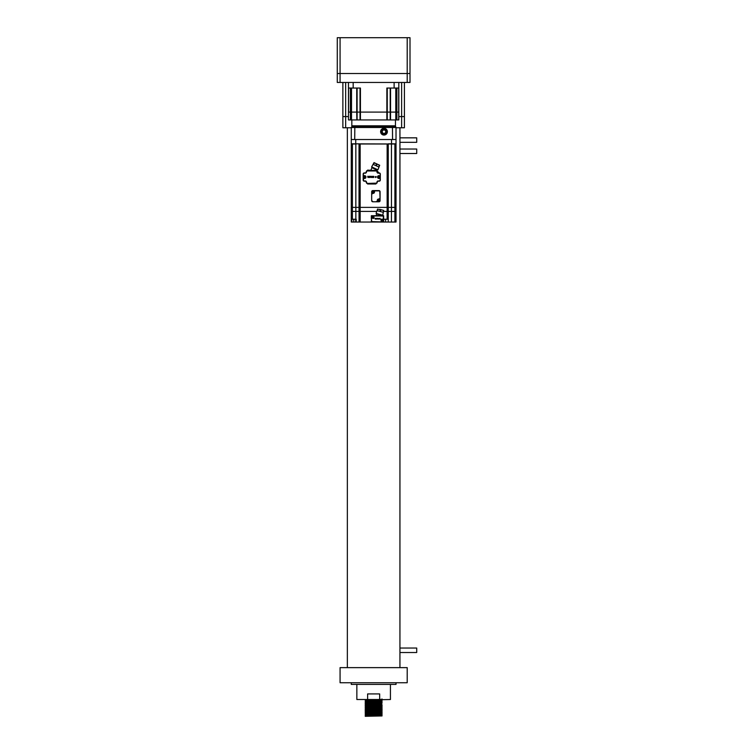 <?xml version="1.0" encoding="UTF-8"?>
<svg xmlns="http://www.w3.org/2000/svg" width="754" height="754" viewBox="0 0 754 754"><rect width="100%" height="100%" fill="white"/><g stroke="black" fill="none" stroke-linecap="round" stroke-linejoin="round"><path stroke-width="1.13" d="M410.006 37.7L410.006 73.506L407.207 73.506L410.006 73.506L410.006 82.459L407.207 82.459L407.207 37.7L410.006 37.7M340.073 37.7L340.073 82.459L337.283 82.459L337.283 73.506L340.073 73.506L337.283 73.506L337.283 37.7L407.207 37.7M340.073 73.506L407.207 73.506L340.073 73.506M404.408 82.459L404.408 127.765L396.02 127.765M351.27 127.765L342.872 127.765L342.872 82.459M345.671 82.459L345.671 116.578L342.872 116.578L348.471 116.578L345.671 116.578L345.671 127.765M401.618 127.765L401.618 116.578L404.408 116.578L398.819 116.578L401.618 116.578L401.618 82.459M416.717 137.841L416.717 142.317L399.94 142.317L399.94 137.841L416.717 137.841M416.717 149.028L416.717 153.505L399.94 153.505L399.94 149.028L416.717 149.028M416.717 648.044L416.717 652.521L399.94 652.521L399.94 648.044L416.717 648.044M367.98 701.069L382.033 700.4L365.256 700.051L390.431 699.514L390.431 684.415M369.121 700.56L365.256 699.957L381.647 699.382M382.033 715.942L365.256 716.3L382.033 715.942L378.169 715.433M382.033 715.235L365.256 715.584L365.256 716.291L365.256 715.678L382.033 715.32L379.309 714.924M369.121 715.084L382.033 714.613L379.309 714.217M375.275 715.386L365.256 714.877L382.033 714.528M369.121 714.368L382.033 713.906L379.309 713.501M367.98 714.566L365.256 714.17L382.033 713.812M369.121 713.661L382.033 713.19L382.033 712.389L372.014 712.191M367.98 713.859L365.256 713.454L382.033 713.105M375.275 713.039L365.256 712.841L382.033 712.483M375.275 713.256L365.256 712.747L379.309 712.078M365.256 712.747L365.256 712.125L382.033 711.767L379.309 711.371M365.256 712.125L381.647 711.456L381.647 710.749L379.309 710.664M365.256 712.04L382.033 711.682M365.633 711.814L382.033 711.06M365.256 711.418L382.033 710.975M365.256 711.324L365.256 710.702L382.033 710.353L382.033 708.835L365.256 708.487L379.309 707.817M365.256 710.702L382.033 710.259M365.256 710.617L365.256 709.995L382.033 709.637M365.256 709.995L382.033 709.552M365.256 709.9L365.256 709.288L382.033 708.93M365.256 709.288L382.033 708.835L378.169 708.326M375.275 708.996L365.256 708.572L382.033 708.129M365.256 708.572L381.647 707.912L381.647 707.195L379.309 707.111M375.275 708.063L365.256 707.865L382.033 707.506M367.98 708.176L365.256 707.77L382.033 707.422M369.121 707.261L382.033 706.8L379.309 706.394M365.256 707.77L365.256 707.064L382.033 706.705M369.121 706.555L382.033 706.083L378.169 705.885M367.98 706.752L365.256 706.347L382.033 705.998L382.033 705.282L378.169 705.179M365.256 706.347L365.256 705.735L382.033 705.376M365.256 705.735L382.033 705.292L378.169 704.783M365.256 705.64L365.256 705.018L382.033 704.67L372.014 704.377M365.256 705.018L379.309 704.264M375.275 704.736L365.256 704.311L378.169 703.755M365.256 704.311L379.309 703.557M365.256 704.217L365.256 703.605L382.033 703.246L372.014 702.954M365.256 703.605L379.309 702.841M365.256 703.51L365.256 702.888L382.033 702.53L365.256 702.087L379.309 701.427M365.256 702.888L379.309 702.134M365.256 702.803L382.033 702.445L378.169 701.936M375.275 702.379L365.256 702.181L382.033 701.738M365.633 702.577L365.643 701.87L378.169 701.229M365.633 702.398L381.647 702.049L365.256 701.465L382.033 701.116L372.014 700.824M367.98 701.776L365.256 701.38L379.309 700.711M369.121 701.267L381.647 700.626L372.014 700.117M365.256 700.758L379.309 700.004M378.169 715.122L372.014 715.037M378.169 714.415L372.014 714.321M372.014 713.614L365.888 713.501M375.275 712.323L369.121 712.238M378.169 711.569L372.014 711.484M375.275 708.769L369.121 708.685M372.014 707.931L365.888 707.817M381.392 706.046L375.275 705.933M375.275 705.216L369.121 705.131M381.392 704.622L375.275 704.509M375.275 703.802L369.121 703.708M372.014 703.671L365.888 703.557M381.392 703.199L375.275 703.086M378.169 701.625L372.014 701.531M381.392 701.069L369.121 700.871M367.622 699.514L379.667 699.514L379.667 693.925L367.622 693.925L367.622 699.514L356.859 699.514L356.859 684.415M396.02 682.738L396.02 684.415L351.27 684.415L351.27 682.738M407.207 682.738L340.073 682.738L340.073 667.629L407.207 667.629L407.207 682.738M399.94 667.629L399.94 127.765M347.349 667.629L347.349 127.765M340.073 82.459L407.207 82.459M365.633 700.268L381.647 699.919L373.805 699.514M365.256 716.3L381.647 715.725M365.256 715.584L381.647 715.009L378.169 714.726M365.256 714.877L381.647 714.302L378.169 714.019M365.256 714.17L381.647 713.586M365.256 713.454L381.647 712.879M365.643 712.521L378.169 711.88M365.643 711.097L382.033 710.353M365.643 710.391L381.647 710.042M365.643 709.684L381.647 709.326M382.033 708.223L365.633 708.798L381.647 708.619M365.643 707.554L382.033 706.8M369.121 706.95L381.647 706.489L378.169 706.196M365.643 706.13L381.647 705.772M365.643 705.414L381.647 705.065M369.121 704.82L381.647 704.349M365.643 704L378.169 703.359M365.643 703.284L378.169 702.643M369.121 701.974L381.647 701.333M365.256 701.38L381.647 700.805L378.169 700.513M365.256 700.664L381.647 700.089L378.169 699.806M369.121 699.844L376.576 699.514M365.633 715.904L382.033 715.329M365.633 715.367L382.033 714.613M365.633 714.66L382.033 713.906M365.633 713.944L382.033 713.19M365.633 713.237L381.647 712.709M365.633 712.351L382.033 711.776M365.633 711.635L381.647 711.286M365.633 710.928L381.647 710.57M375.275 710.419L367.98 710.306M365.633 710.221L381.647 709.863M365.633 709.505L381.647 709.156M365.633 708.26L381.647 707.733M365.633 707.375L381.647 707.026M365.256 707.064L382.033 706.093M365.633 705.951L381.647 705.603M365.633 705.244L382.033 704.67M365.256 704.933L378.169 704.066M365.633 703.821L382.033 703.246M365.633 703.114L382.033 702.539M367.98 699.646L366.19 699.514M383.993 135.06A3.374 3.374 0 0 0 387.368 131.686A3.374 3.374 0 0 0 383.993 128.312A3.374 3.374 0 0 0 380.619 131.686A3.374 3.374 0 0 0 383.993 135.06M351.543 139.518L395.737 139.518M354.719 139.518L354.823 126.926L354.625 127.492L351.27 127.492L351.826 126.926L354.823 126.926L354.625 127.492L354.823 126.926L392.457 126.926L392.561 139.518M351.27 127.492L351.826 126.926L351.27 127.492L351.27 139.236M395.464 126.926L351.826 126.926L351.826 126.088L395.464 126.088L396.02 127.492L392.664 127.492L392.457 126.926L395.464 126.926L396.02 127.492L395.464 126.926L396.02 127.492L396.02 139.236M383.286 134.448A2.856 2.856 0 0 0 383.993 134.542M395.464 119.933L395.464 125.814L351.826 125.814L351.826 119.933M348.471 119.933L348.471 88.048L348.471 119.933L348.471 112.101L351.505 112.101L348.574 112.101L348.574 88.048M390.431 119.933L348.574 119.933M356.859 119.933L356.746 112.101L351.505 112.101L356.859 112.101M390.431 112.101L357.094 112.101L360.026 112.101L360.026 88.048M395.784 88.048L395.784 112.101L390.544 112.101L396.887 112.101L395.784 112.101L395.784 119.933L390.544 119.933L390.544 112.101L360.026 112.101L360.026 119.933M398.819 119.933L398.819 112.101L398.819 119.933L395.784 119.933M398.715 119.933L398.819 88.048L398.819 112.101L396.887 112.101L398.715 112.101L398.715 88.048M348.471 82.459L348.471 88.048L353.174 88.048L353.174 82.459M394.116 82.459L394.116 88.048L386.859 88.048L386.859 119.933M360.431 119.933L360.431 88.048L353.174 88.048M394.116 88.048L398.819 88.048L398.819 82.459M383.993 129.745L382.316 130.715L382.316 132.657L383.993 133.628L385.671 132.657L385.671 130.715L383.993 129.745M386.359 134.061L386.387 130.244A2.799 2.799 0 0 0 381.194 131.686A2.799 2.799 0 0 0 384.663 134.4L383.993 134.514C380.12 132.591 380.12 130.583 383.993 128.51M386.387 130.244L386.538 130.64C387.028 132.223 386.538 133.42 385.049 134.221L384.663 134.4M382.938 129.141L381.241 131.686L381.769 133.307L383.145 134.306L385.049 134.221L383.145 134.306L381.769 133.307L381.241 131.686L381.769 130.065L383.145 129.066L384.842 129.066L386.538 130.64L384.842 129.066L383.145 129.066L381.769 130.065L381.241 131.686L381.769 133.307L383.145 134.306L385.049 134.221M372.617 218.01A0.98 0.98 -20.4 0 1 371.647 217.029A0.98 0.98 -179.4 0 1 372.617 216.049A0.98 0.98 -179.4 0 1 373.598 217.029A0.98 0.98 -20.4 0 1 372.617 218.01M372.759 216.106L373.013 216.888L372.759 216.106A0.933 0.933 -179.4 0 0 372.485 216.106L371.911 216.888M371.816 216.888L372.485 216.634M373.428 217.171L372.759 217.171L372.759 217.953A0.933 0.933 -20.4 0 1 372.485 217.953L372.485 217.171L371.703 217.171L372.231 217.171M372.485 217.953L372.485 217.425M373.013 216.888L373.541 216.888A0.933 0.933 -179.4 0 1 373.55 217.029A0.933 0.933 -20.4 0 1 373.541 217.171M391.449 143.826L388.253 143.995L388.253 207.378L391.449 207.378L388.253 207.378L388.253 143.826L396.02 143.826L396.02 139.518L351.27 139.518L351.27 143.826L396.02 143.995L396.02 222.034L394.898 222.034L394.898 211.403L396.02 211.403M351.27 219.235L356.199 219.235L356.199 222.034L355.7 222.034L355.7 219.235L355.7 222.034L351.27 222.034L351.27 207.378L352.382 207.378L351.27 207.378L351.27 143.826M351.27 207.378L351.27 143.995L355.841 143.826M396.02 139.518L396.02 207.378L394.898 207.378L396.02 207.378M371.684 191.714A1.122 1.122 0 0 1 372.806 190.592L378.96 190.592A1.122 1.122 0 0 1 380.073 191.714L380.073 198.151A1.122 1.122 0 0 1 378.96 199.263A1.122 1.122 0 0 0 380.073 198.151L380.073 200.668A1.122 1.122 0 0 1 378.96 201.78L372.806 201.78A1.122 1.122 0 0 1 371.684 200.668L371.684 191.714M372.806 193.109L372.806 193.109A1.122 1.122 0 0 0 371.684 194.23A1.122 1.122 0 0 1 372.806 193.109L373.089 193.392A1.395 1.395 0 0 0 374.484 191.997L374.484 191.714A0.839 0.839 0 0 1 375.322 190.875L378.96 190.875A0.839 0.839 0 0 1 379.799 191.714L380.073 198.151M373.089 193.392L373.089 193.109A1.122 1.122 0 0 0 374.201 191.997L374.484 191.997M374.484 191.714L374.201 191.714A1.122 1.122 0 0 1 375.322 190.592L375.322 190.875M379.799 198.151A0.839 0.839 0 0 1 378.96 198.99L378.678 199.263A1.122 1.122 0 0 0 377.556 200.385L377.556 200.668A1.122 1.122 0 0 1 376.444 201.78L372.806 201.78M373.711 217.029A1.093 1.093 0 0 1 372.617 218.123A1.093 1.093 0 0 1 371.534 217.029A1.093 1.093 0 0 1 372.617 215.936A1.093 1.093 0 0 1 373.711 217.029M380.044 177.058A1.093 1.093 0 0 1 378.96 178.151A1.093 1.093 0 0 1 377.867 177.058A1.093 1.093 0 0 1 378.96 175.965A1.093 1.093 0 0 1 380.044 177.058M388.253 207.378L388.253 143.995L388.253 207.378L387.141 207.378L387.141 143.995L360.148 143.995L360.148 207.378L359.027 207.378L359.027 211.403L359.027 207.378L355.841 207.378L359.027 207.378L359.027 143.995L359.027 207.378L388.253 207.378L388.253 211.403L394.898 211.403L394.898 143.995L391.449 143.995L391.449 207.378L394.898 207.378L391.449 207.378L391.449 211.403M351.27 211.403L376.623 211.403L360.148 211.403L360.148 207.378L387.141 207.378L387.141 211.403L388.253 211.403L388.244 222.034L394.898 222.034M352.382 219.235L352.382 207.378L355.841 207.378L355.841 143.995L352.382 143.995L352.382 207.378L355.841 207.378L355.85 219.235M356.199 222.034L359.045 222.034L359.027 143.995M383.456 211.403L387.141 211.403L383.456 211.403M364.663 177.199L364.663 177.982L365.238 177.199M365.332 177.199L364.663 177.454M364.521 176.078A0.98 0.98 -46.4 0 1 365.502 177.058A0.98 0.98 179.9 0 1 364.521 178.038A0.98 0.98 179.9 0 1 363.541 177.058A0.98 0.98 -46.3 0 1 364.521 176.078M364.389 176.917L364.389 176.134L363.814 176.917M363.72 176.917L364.38 176.662M364.663 177.982A0.933 0.933 179.9 0 1 364.389 177.982L363.607 177.199A0.933 0.933 179.9 0 1 363.588 177.058A0.933 0.933 -46.2 0 1 363.607 176.917M364.389 176.134A0.933 0.933 -46.3 0 1 364.663 176.134L365.445 176.917A0.933 0.933 -46.2 0 1 365.454 177.058A0.933 0.933 179.9 0 1 365.445 177.199M364.389 177.199L364.389 177.982M365.445 176.917L364.663 176.917L364.663 176.134M383.72 210.423L379.677 209.339L380.355 209.81L379.912 211.431L377.424 210.762L377.594 209.065L376.086 213.41L382.778 215.21L383.645 210.686L382.947 212.242L380.45 211.572L380.883 209.951L377.594 209.065M382.702 210.149L383.381 210.62L382.702 210.149M381.703 209.876L380.883 209.951M364.521 178.481L363.183 178.208L364.521 178.481A1.423 1.423 0 0 0 365.954 177.058A1.423 1.423 0 0 0 364.521 175.625L364.521 175.908A1.15 1.15 0 0 1 365.671 177.058A1.15 1.15 0 0 1 364.521 178.208A1.15 1.15 0 0 0 365.671 177.058A1.15 1.15 0 0 0 364.521 175.908L363.183 175.908L363.183 174.033A1.122 1.122 0 0 1 364.305 172.92L365.143 172.92A1.122 1.122 0 0 0 366.256 171.799A1.122 1.122 0 0 1 367.151 170.706L367.66 170.121L376.972 170.677L378.932 172.92M371.599 170.677L370.61 170.677M376.378 170.715A1.122 1.122 0 0 1 376.708 170.856L376.105 170.677L376.708 170.856A1.122 1.122 0 0 1 377.226 171.799A1.122 1.122 0 0 0 378.338 172.92L379.177 172.92A1.122 1.122 0 0 1 380.299 174.033L380.299 175.908L378.96 175.908A1.15 1.15 0 0 0 377.811 177.058A1.15 1.15 0 0 0 378.96 178.208L380.299 178.208L380.299 174.033A1.122 1.122 0 0 0 379.177 172.92L378.338 172.92A1.122 1.122 0 0 1 377.226 171.799L376.943 171.799A1.395 1.395 0 0 0 378.338 173.194M378.338 181.196L379.177 181.196A1.122 1.122 0 0 0 380.299 180.074L380.299 178.208L380.299 180.074A1.122 1.122 0 0 1 379.177 181.196L378.338 181.196A1.122 1.122 0 0 0 377.226 182.317A1.122 1.122 0 0 1 376.105 183.429L367.377 183.429A1.122 1.122 0 0 1 366.256 182.317A1.122 1.122 0 0 0 365.143 181.196L364.305 181.196A1.122 1.122 0 0 1 363.183 180.074L363.183 175.908L364.521 175.625M359.045 221.751L359.045 211.685M359.045 222.034L388.244 222.034M377.669 215.71L371.336 215.71L371.336 218.764A0.556 0.556 -23.9 0 1 371.892 218.208L373.239 218.208A0.556 0.556 0 0 0 373.796 217.642L373.796 216.275L373.796 217.642A0.556 0.556 0 0 1 373.239 218.208L371.892 218.208M381.185 221.365L381.185 219.989A0.556 0.556 0 0 1 381.741 219.433A0.556 0.556 0 0 0 381.185 219.989L381.185 221.365A0.556 0.556 58.6 0 1 380.619 221.921L372.457 221.921A1.122 1.122 0 0 1 371.336 220.809L371.336 222.034M383.645 222.034L383.645 215.71M383.645 219.235L388.244 219.235M396.02 216.577L396.02 221.478L396.02 216.577M365.615 177.058A1.093 1.093 0 0 1 364.521 178.151A1.093 1.093 0 0 1 363.437 177.058A1.093 1.093 0 0 1 364.521 175.965A1.093 1.093 0 0 1 365.615 177.058M383.447 220.611A1.093 1.093 0 0 1 382.353 221.704A1.093 1.093 0 0 1 381.27 220.611A1.093 1.093 0 0 1 382.353 219.518A1.093 1.093 0 0 1 383.447 220.611M374.955 163.053L375.888 163.495L373.89 162.864L371.647 166.879L374.785 168.349L377.933 169.81L379.686 165.258L375.888 163.495L376.472 164.07L375.765 165.597L373.428 164.504L374.135 162.987L374.955 163.053L374.003 162.61M379.564 165.512L378.602 166.917L376.265 165.823L376.981 164.306L376.472 164.07M379.309 165.399L378.734 164.815L379.309 165.399M378.96 176.078A0.98 0.98 160.6 0 1 379.941 177.058A0.98 0.98 -4.8 0 1 378.96 178.038A0.98 0.98 -4.8 0 1 377.98 177.058A0.98 0.98 160.6 0 1 378.96 176.078M378.819 177.199L378.819 177.982A0.933 0.933 -4.8 0 0 379.102 177.982L379.667 177.199M379.762 177.199L379.102 177.454M378.159 176.917L378.819 176.917L378.819 176.134A0.933 0.933 160.6 0 1 379.102 176.134L379.102 176.917L379.884 176.917L379.356 176.917M379.102 176.134L379.102 176.662M378.819 176.662L378.244 176.917M378.244 177.199L378.715 177.199M378.819 177.982L378.819 177.454M382.212 220.47L382.212 219.687L381.647 220.47M381.552 220.47L382.212 220.215M382.353 221.591A0.98 0.98 3.4 0 1 381.373 220.611A0.98 0.98 -178.8 0 1 382.353 219.631A0.98 0.98 -178.8 0 1 383.334 220.611A0.98 0.98 3.4 0 1 382.353 221.591M382.495 221.535L382.495 220.752L382.495 221.535A0.933 0.933 3.4 0 1 382.212 221.535L382.212 220.752L381.43 220.752L381.958 220.752M382.212 221.535L382.212 221.007M382.212 219.687A0.933 0.933 -178.8 0 1 382.495 219.687L383.277 220.47A0.933 0.933 -178.8 0 1 383.286 220.611A0.933 0.933 3.4 0 1 383.277 220.752L383.07 220.752M383.07 220.47L382.598 220.47M382.495 220.47L382.495 219.687M376.105 176.502L375.106 176.898L375.652 177.51L376.105 177.294L375.341 177.011L376.067 176.785L375.341 176.785L376.105 176.502M372.165 177.058L372.08 176.295L372.627 177.51L371.637 177.284L372.165 177.058M370.836 176.295L371.232 177.218L371.892 176.295L371.27 177.51L370.836 176.295M367.952 177.51L367.716 176.295L367.952 177.51M368.404 176.351L368.942 177.02L369.177 176.295L369.177 177.51L368.414 176.719L368.169 177.51L368.404 176.351M372.966 176.351L373.494 177.02L373.739 176.295L373.739 177.51L372.966 176.719L372.73 177.51L372.966 176.351M369.686 176.596L370.289 177.143L369.686 176.596M369.96 176.266L370.016 177.529L369.96 176.266M376.331 183.41L375.822 183.995L367.66 183.995L367.151 183.41M364.305 181.196A1.122 1.122 0 0 1 363.183 180.074L363.466 180.074A0.839 0.839 0 0 0 364.305 180.913L364.305 181.196M363.466 175.625L363.183 174.033A1.122 1.122 0 0 1 364.305 172.92L365.143 172.92A1.122 1.122 0 0 0 366.256 171.799A1.122 1.122 0 0 1 367.377 170.677A1.122 1.122 0 0 0 367.151 170.706M366.256 171.799L366.538 171.799A0.839 0.839 0 0 1 367.377 170.96L372.57 170.677L370.695 170.508L372.25 167.162L371.713 167.595L377.066 170.084M367.377 170.96L376.105 170.96L375.954 170.329L372.655 170.442M375.002 170.357L376.105 170.677A1.122 1.122 0 0 1 377.226 171.799M375.954 170.329L376.708 170.856M377.32 169.527L376.802 170.64M379.507 218.726L379.837 218.358L380.11 219.094L380.11 218.358M376.943 218.358L377.179 218.914L377.584 218.358L377.207 219.094L376.943 218.358M379.168 218.481L379.168 219.103L379.168 218.481M375.219 219.094L375.077 218.358L375.219 219.094M375.492 218.396L375.954 219.094L375.492 218.613L375.351 219.094L375.492 218.396M378.225 218.396L378.687 219.094L378.225 218.613L378.084 219.094L378.225 218.396M376.425 218.349L376.453 219.103L376.425 218.349M373.796 217.642L373.796 216.275A0.556 0.556 -121.4 0 1 374.352 215.71L372.457 215.71A1.122 1.122 0 0 0 371.336 216.832L371.618 220.809A0.839 0.839 0 0 0 372.457 221.648L372.457 221.921M382.137 215.031L376.161 215.71M374.078 216.275L374.352 215.71L382.344 215.437L376.642 213.91M376.218 215.503L376.727 213.589M372.457 221.648L382.523 221.921A1.122 1.122 0 0 0 383.645 220.809L383.645 218.877A0.556 0.556 158.3 0 1 383.079 219.433L381.741 219.433L383.645 218.877L383.362 216.832L383.362 218.877M380.063 215.418L382.523 215.71A1.122 1.122 0 0 1 383.645 216.832M373.362 192.1L373.569 192.1A1.734 0.867 90 0 0 373.579 191.997A1.734 0.867 90 0 0 373.569 191.884L373.192 192.487A1.734 0.867 180 0 1 372.976 192.487L372.599 191.884A1.734 0.867 90 0 0 372.589 191.997A1.734 0.867 90 0 0 372.599 192.1L372.91 192.138M372.806 191.884L373.362 191.884M373.089 193.109A1.122 1.122 0 0 1 371.967 191.997A1.122 1.122 0 0 1 373.089 190.875A1.122 1.122 0 0 1 374.201 191.997M378.951 200.489L379.168 200.489A1.734 0.867 90 0 0 379.168 200.385A1.734 0.867 90 0 0 379.168 200.281L378.781 200.875A1.734 0.867 180 0 1 378.574 200.875L378.188 200.281A1.734 0.867 90 0 0 378.188 200.385A1.734 0.867 90 0 0 378.188 200.489L378.508 200.526M378.404 200.281L378.951 200.281M377.283 200.385A1.395 1.395 0 0 1 378.678 198.99L378.678 199.263A1.122 1.122 0 0 1 379.799 200.385A1.122 1.122 0 0 1 378.678 201.507A1.122 1.122 0 0 1 377.556 200.385M392.664 127.492L354.625 127.492M350.403 119.933L350.403 88.048M351.505 119.933L351.505 88.048M357.094 119.933L357.094 88.048M387.254 119.933L387.254 88.048M390.195 119.933L390.195 88.048M396.887 119.933L396.887 88.048M355.737 139.518L355.737 143.826M391.543 143.826L391.543 139.518M371.684 200.668L371.684 194.23M372.806 201.507A0.839 0.839 0 0 1 371.967 200.668M377.283 200.668A0.839 0.839 0 0 1 376.444 201.507M371.967 194.23A0.839 0.839 0 0 1 372.806 193.392M353.739 222.034L353.739 219.235M351.826 219.235L351.826 222.034M360.158 211.403L360.158 222.034M385.605 219.235L385.605 222.034M387.122 219.235L387.122 211.403M391.43 211.403L391.43 222.034M363.466 174.033A0.839 0.839 0 0 1 364.305 173.194M365.143 173.194A1.395 1.395 0 0 0 366.538 171.799M376.105 170.96A0.839 0.839 0 0 1 376.943 171.799M379.177 173.194A0.839 0.839 0 0 1 380.025 174.033M378.96 175.908L380.025 175.625M378.96 178.208L378.96 178.481A1.423 1.423 0 0 1 377.528 177.058A1.423 1.423 0 0 1 378.96 175.625M380.025 178.481L378.96 178.481M377.226 182.317L376.943 182.317A0.839 0.839 0 0 1 376.105 183.156L376.105 183.429M378.338 180.913A1.395 1.395 0 0 0 376.943 182.317M376.105 183.156L367.377 183.429M366.256 182.317L366.538 182.317A1.395 1.395 0 0 0 365.143 180.913L365.143 181.196M367.377 183.156A0.839 0.839 0 0 1 366.538 182.317M364.305 180.913L365.143 180.913M363.466 178.481L363.466 180.074M380.025 180.074A0.839 0.839 0 0 1 379.177 180.913M371.618 220.809L371.336 218.764M373.239 218.481A0.839 0.839 0 0 0 374.078 217.642M383.079 219.15L381.741 219.433M381.741 219.15A0.839 0.839 0 0 0 380.902 219.989M374.352 215.993L382.523 215.993A0.839 0.839 0 0 1 383.362 216.832M382.033 698.986L382.033 699.514M390.544 88.048L390.544 112.101M356.746 88.048L356.746 112.101M377.801 164.381L378.678 164.975M371.402 170.677L372.024 170.677M381.948 215.71L380.27 215.71"/></g></svg>
